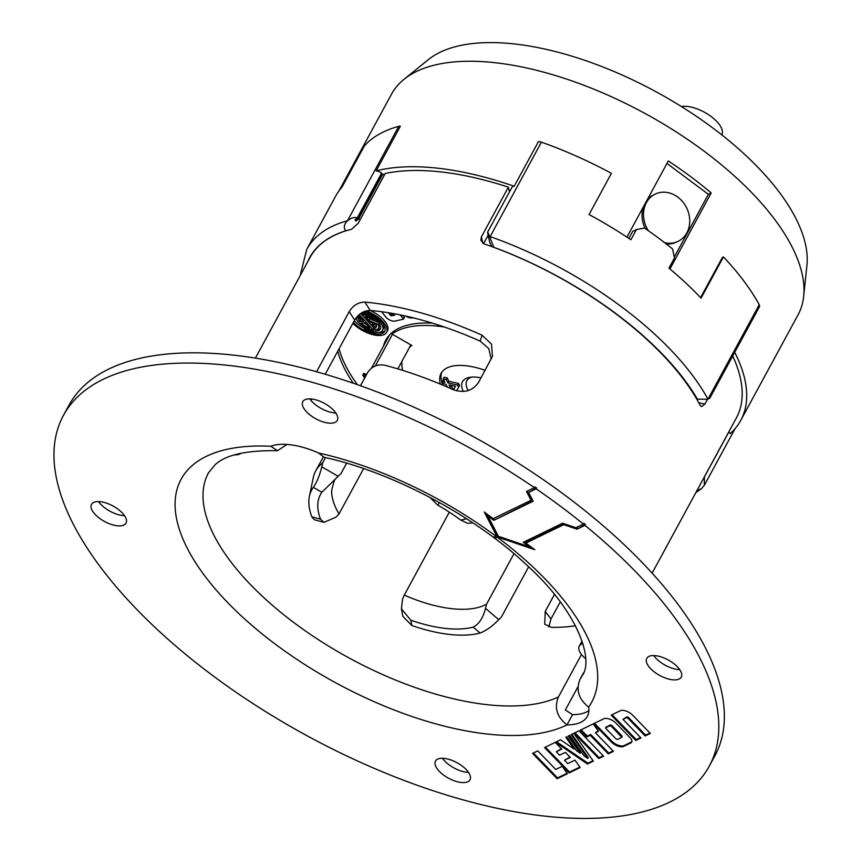 <?xml version="1.0" encoding="UTF-8"?>
<svg xmlns="http://www.w3.org/2000/svg" width="861" height="861" viewBox="0 0 861 861"><rect width="100%" height="100%" fill="white"/><g stroke="black" fill="none" stroke-linecap="round" stroke-linejoin="round"><path stroke-width="1.29" d="M491.631 246.558L489.575 241.801L487.67 233.008L488.876 235.796L487.574 232.33M487.983 232.513L493.837 247.365A225.625 101.49 28.5 0 1 696.753 399.127A225.625 101.49 28.5 0 1 700.176 405.38L701.575 406.629L704.879 404.11L707.43 399.407M306.742 249.378L335.65 196.147A232.868 104.751 28.5 0 1 342.011 187.106L364.386 145.907A232.868 104.751 -151.5 0 1 398.751 126.33A6.511 2.927 -151.5 0 1 400.376 126.223L376.128 170.887A6.511 2.927 -151.5 0 1 381.638 173.029L357.293 217.865C354.14 216.972 350.879 217.962 347.489 220.825L347.478 220.771A232.868 104.751 -151.5 0 0 341.096 222.73A232.868 104.751 -151.5 0 0 306.742 249.378L300.123 275.724M384.297 175.224L382.908 174.008L358.66 218.672L356.067 221.029L354.958 220.007L357.293 217.865M347.489 220.825C344.045 224.086 343.431 227.422 345.648 230.845L345.713 230.899A225.625 101.49 28.5 0 1 351.611 229.241L358.219 223.247L385.244 173.47A225.625 101.49 28.5 0 1 508.377 187.16L481.353 236.936L480.858 240.38L484.42 244.007A225.625 101.49 28.5 0 1 493.837 247.365M358.66 218.672L360.049 219.889M360.468 385.76L367.593 372.63C371.672 366.485 377.322 364.009 384.566 365.182A225.625 101.49 28.5 0 1 452.671 389.452C463.831 393.509 472.463 391.163 478.555 382.435L492.449 356.314L491.534 344.196L482.106 335.23A225.625 101.49 -151.5 0 0 364.816 302.103C358.348 302.211 353.139 305.386 349.2 311.628L354.667 320.044L325.232 374.255M364.816 302.103L370.252 310.466A212.602 95.636 28.5 0 1 480.169 341.128L482.106 335.23M554.452 594.413L545.228 611.396L544.722 624.268L551.643 627.378A212.602 95.636 -151.5 0 0 575.492 625.764M452.251 780.001A19.631 8.836 -151.5 0 0 469.988 779.808A19.631 8.836 -151.5 0 0 453.22 760.876A19.631 8.836 -151.5 0 0 435.483 761.07A19.631 8.836 -151.5 0 0 452.251 780.001M442.522 758.283A19.631 8.836 -151.5 0 0 457.794 769.788A19.631 8.836 -151.5 0 0 468.492 772.382M108.282 523.294A19.631 8.836 -151.5 0 0 126.029 523.111A19.631 8.836 -151.5 0 0 109.25 504.18A19.631 8.836 -151.5 0 0 91.514 504.374A19.631 8.836 -151.5 0 0 108.282 523.294M98.552 501.576A19.631 8.836 -151.5 0 0 113.835 513.081A19.631 8.836 -151.5 0 0 124.533 515.685M709.324 766.075L714.867 755.861A367.464 165.29 -151.5 0 0 617.122 538.147A367.464 165.29 -151.5 0 0 286.778 364.203A367.464 165.29 -151.5 0 0 68.998 405.176L63.445 415.4A367.464 165.29 -151.5 0 0 161.19 633.104A367.464 165.29 -151.5 0 0 491.545 807.048A367.464 165.29 -151.5 0 0 709.324 766.075A367.464 165.29 -151.5 0 0 584.931 525.339L585.372 524.51A367.464 165.29 -151.5 0 0 583.844 523.262L583.392 524.091A367.464 165.29 -151.5 0 0 536.134 488.811L528.632 492.46L536.575 487.993A367.464 165.29 -151.5 0 0 534.875 486.82L534.423 487.649A367.464 165.29 -151.5 0 0 281.224 374.427A367.464 165.29 -151.5 0 0 63.445 415.4M536.575 487.993L536.134 488.811M663.519 677.295A19.631 8.836 -151.5 0 0 681.255 677.101A19.631 8.836 -151.5 0 0 664.488 658.17A19.631 8.836 -151.5 0 0 646.751 658.364A19.631 8.836 -151.5 0 0 663.519 677.295M653.79 655.576A19.631 8.836 -151.5 0 0 669.062 667.081A19.631 8.836 -151.5 0 0 679.76 669.675M581.487 654.489L558.434 696.947C554.053 707.688 556.906 716.998 566.979 724.876A59.721 26.863 -151.5 0 0 587.363 716.363A59.721 26.863 -151.5 0 0 588.666 707.042C578.592 699.164 575.74 689.855 580.11 679.114A212.602 95.636 28.5 0 0 582.176 675.702C593.896 660.635 578.926 612.666 527.911 566.14C476.004 516.632 393.111 472.366 324.123 457.288L318.592 453.015A59.721 26.863 -151.5 0 0 316.719 452.197A59.721 26.863 -151.5 0 0 270.763 446.256L277.522 450.69L287.036 444.427M319.56 420.588A19.631 8.836 -151.5 0 0 337.297 420.394A19.631 8.836 -151.5 0 0 320.518 401.474A19.631 8.836 -151.5 0 0 302.781 401.667A19.631 8.836 -151.5 0 0 319.56 420.588M309.82 398.869A19.631 8.836 -151.5 0 0 325.103 410.374A19.631 8.836 -151.5 0 0 335.801 412.979M577.989 686.723L565.365 709.97L572.533 714.652L566.979 724.876A233.6 105.085 28.5 0 1 487.035 734.013A233.6 105.085 28.5 0 1 204.875 576.031A233.6 105.085 28.5 0 1 270.763 446.256M572.533 714.652A59.721 26.863 -151.5 0 0 588.892 710.583M583.5 672.882L580.11 679.114M316.557 371.748L349.2 311.628M311.015 400.44L311.79 399.02M628.864 238.4L632.663 231.394L636.462 229.543L630.919 239.767A232.868 104.751 28.5 0 0 589.053 214.54L611.418 173.33A232.868 104.751 -151.5 0 0 568.4 152.655A232.868 104.751 -151.5 0 0 541.408 142.162A6.511 2.927 -151.5 0 0 538.459 141.591L514.2 186.256A6.511 2.927 -151.5 0 0 512.995 186.439A6.511 2.927 -151.5 0 0 512.037 187.192L487.595 232.201M353.43 322.337A19.631 8.836 -151.5 0 0 366.969 331.636A19.631 8.836 -151.5 0 0 384.706 331.442A19.631 8.836 -151.5 0 0 367.938 312.511A19.631 8.836 -151.5 0 0 364.784 311.327M378.56 332.583A19.631 8.836 -151.5 0 0 385.05 330.559M365.247 327.298L364.332 329.171A17.177 7.727 -151.5 0 0 382.553 330.269A17.177 7.727 -151.5 0 0 379.626 321.734A17.177 7.727 -151.5 0 0 363.051 312.08M382.553 330.269L383.446 328.622A17.177 7.727 -151.5 0 0 383.22 324.016M356.11 317.838A12.571 5.65 -151.5 0 0 358.553 322.315A12.571 5.65 -151.5 0 0 373.136 329.806L374.029 328.159L360.705 313.479M611.428 742.064A8.373 3.767 -151.5 0 0 613.14 743.549A8.373 3.767 -151.5 0 0 623.568 746.444L630.822 742.914A8.373 3.767 -151.5 0 0 631.726 742.096A8.373 3.767 -151.5 0 0 630.048 737.662L615.949 723.132A8.373 3.767 -151.5 0 0 614.237 721.636A8.373 3.767 -151.5 0 0 603.819 718.752L593.627 723.703L611.428 742.064L611.88 741.235A8.373 3.767 -151.5 0 0 613.592 742.731A8.373 3.767 -151.5 0 0 624.01 745.615L631.264 742.096A8.373 3.767 -151.5 0 0 631.888 741.655M472.883 522.885L467.641 523.305L460.764 520.119A103.837 46.709 -151.5 0 0 437.797 505.159L429.757 497.324M346.639 463.164L341.064 473.442L321.874 492.288A103.837 46.709 -151.5 0 0 320.518 519.205L323.973 522.358L336.091 517.084L339.019 513.92L363.622 468.599M339.019 513.92C333.81 505.159 331.367 497.238 331.7 490.146L334.197 480.901L335.456 478.888M664.638 242.694A26.25 22.311 64.1 0 0 678.102 241.338A26.25 22.311 64.1 0 0 689.747 220.803A26.25 22.311 64.1 0 0 677.811 197.137A26.25 22.311 64.1 0 0 655.146 194.123A26.25 22.311 64.1 0 0 648.365 230.705M655.146 194.123L653.66 194.855A26.25 22.311 64.1 0 0 647.009 200.193M643.339 206.931A26.25 22.311 64.1 0 0 645.212 228.499M709.701 398.395L759.456 306.753A6.511 2.927 -151.5 0 0 759.23 304.729A232.868 104.751 -151.5 0 0 723.434 256.933L701.058 298.132A232.868 104.751 28.5 0 0 668.954 268.158L674.507 257.934L672.549 248.947A232.868 104.751 -151.5 0 0 644.545 228.047L636.462 229.543M709.507 397.728L707.957 399.17A232.868 104.751 -151.5 0 0 517.127 247.085A232.868 104.751 -151.5 0 0 490.135 236.603L490.006 236.646M681.395 106.538A26.25 11.806 28.5 0 1 709.873 115.6A26.25 11.806 28.5 0 1 721.841 134.929M635.827 740.482L641.014 737.963L622.987 719.376L626.464 717.687L627.766 718.042L645.158 735.951L650.346 733.421L632.544 715.071A8.373 3.767 -151.5 0 0 630.822 713.575A8.373 3.767 -151.5 0 0 620.404 710.68L611.245 715.136L635.827 740.482L636.279 739.653L612.096 714.727M621.793 737.177L621.997 735.951L611.633 725.285L610.331 724.919L606.047 727.19M609.879 725.748L605.735 727.76L605.832 728.417L615.992 738.899L617.509 739.448L621.76 737.328L611.396 726.297L609.879 725.748L610.331 724.919M649.937 733.012L645.61 735.122L628.218 717.224L626.916 716.858L622.987 719.376M728.61 432.244A227.939 102.534 -151.5 0 0 728.772 432.104A6.511 2.927 -151.5 0 1 730.225 433.589A231.297 104.041 -151.5 0 0 740.729 420.426L798.018 314.922A231.297 104.041 -151.5 0 0 803.679 296.292L806.918 265.296A219.157 98.584 -151.5 0 0 712.736 127.934A219.157 98.584 -151.5 0 0 428.261 59.7L404.035 79.309A231.297 104.041 -151.5 0 0 391.486 94.193L339.03 190.798M803.679 296.292A231.297 104.041 -151.5 0 0 778.742 224.99A231.297 104.041 -151.5 0 0 704.266 151.321A231.297 104.041 -151.5 0 0 404.035 79.309M364.795 328.116A14.626 6.576 -151.5 0 0 380.304 329.053A14.626 6.576 -151.5 0 0 377.818 321.788A14.626 6.576 -151.5 0 0 361.254 313.113M373.448 329.225A14.626 6.576 -151.5 0 0 375.504 329.462M376.72 329.472A14.626 6.576 -151.5 0 0 380.616 328.159M390.668 313.103L392.282 314.233L391.389 315.89L388.171 312.694M381.681 311.736L385.717 316.945A6.318 2.841 -151.5 0 0 386.815 318.096A6.318 2.841 -151.5 0 0 394.865 321.088L403.529 319.162L400.225 314.889M352.87 323.359A21.729 9.772 -151.5 0 0 366.915 332.658A21.729 9.772 -151.5 0 0 386.546 332.443L387.45 330.796A21.729 9.772 -151.5 0 0 370.305 310.477M386.546 332.443A21.729 9.772 -151.5 0 0 367.991 311.488A21.729 9.772 -151.5 0 0 366.355 310.832M740.729 420.426A231.297 104.041 -151.5 0 0 734.724 352.31M485.12 370.348A55.642 25.034 -151.5 0 0 444.986 369.111A55.642 25.034 -151.5 0 0 441.112 373.33A55.642 25.034 -151.5 0 0 440.358 384.135M370.252 310.466C363.794 310.606 358.606 313.802 354.667 320.044M548.834 627.002L550.965 619.005L545.228 611.396M560.274 601.861L550.965 619.005M491.19 359.155L488.822 348.63L480.169 341.128M534.423 487.649L526.534 491.48L531.054 500.252L493.192 518.666L484.28 512.026L496.7 536.112L493.837 537.06L495.226 538.265L498.767 536.5L495.269 538.2L494.139 537.027M532.389 547.919L498.767 536.5M498.315 537.318L534.789 549.716L525.888 543.065L526.329 542.247L564.203 523.832L563.751 524.661L577.042 529.171L584.931 525.339M525.888 543.065L563.751 524.661M585.372 524.51L577.042 529.171M577.483 528.353L564.203 523.832M528.632 492.46L533.153 501.231L493.816 520.356L487.896 515.943L498.379 536.295L529.181 546.757L523.273 542.344L562.61 523.219L575.901 527.728L583.392 524.091M529.181 546.757L529.633 545.939L524.209 541.892M532.905 500.747L493.816 520.356M603.184 755.743L599.17 757.691L574.997 732.754M598.729 758.519L603.583 756.162L579.001 730.817L574.147 733.174L598.729 758.519L599.17 757.691M569.132 772.909L580.153 767.549L574.944 760.134L567.765 763.621L564.482 760.241L570.316 757.411L565.397 752.342L559.564 755.172L556.292 751.793L561.792 749.124L555.237 742.365L544.55 747.563L569.132 772.909L569.584 772.08L545.4 747.144M556.292 751.793L561.394 748.715M579.83 767.097L569.584 772.08M569.917 757.002L564.482 760.241M593.025 760.683L587.902 763.169L556.54 741.73M587.826 758.433L584.049 755.85L569.659 735.359L568.185 736.069L580.271 753.267L576.493 750.684L566.721 736.779L565.806 737.231L574.126 749.07L560.543 739.782L555.571 742.204L587.46 763.998L593.347 761.135L573.813 733.335L571.123 734.648L587.826 758.433L588.278 757.615L571.887 734.272M580.271 753.267L580.712 752.439L568.949 735.692M574.126 749.07L574.578 748.241L566.57 736.855M587.46 763.998L587.902 763.169M611.88 741.235L594.477 723.294M613.064 750.943L608.727 753.052L590.7 734.465L587.299 736.123L581.143 729.773M598.147 730.838L595.435 732.765L598.47 731.29L593.261 723.875L580.292 730.182L586.847 736.941L587.299 736.123M586.847 736.941L590.248 735.283L608.275 753.881L613.462 751.352L595.435 732.765M590.248 735.283L590.7 734.465M608.275 753.881L608.727 753.052M640.616 737.554L636.279 739.653M645.158 735.951L645.61 735.122M567.108 773.286L557.584 777.913L533.4 752.977M557.132 778.742L567.421 773.738L562.211 766.322L555.765 769.454L537.738 750.867L532.561 753.386L557.132 778.742L557.584 777.913M531.054 500.252L531.506 499.434L527.233 491.147M494.257 519.538L488.348 515.126L487.896 515.943M496.7 536.112L497.141 535.284L485.701 513.081M234.622 454.856A19.372 8.718 -151.5 0 0 240.972 453.23M582.908 643.684A19.372 8.718 -151.5 0 0 579.259 646.127A19.372 8.718 -151.5 0 0 585.62 658.665M488.144 235.214L483.57 243.641M509.508 191.831L508.377 187.16M401.474 609.071L402.787 616.218L411.806 625.506A113.706 51.143 28.5 0 0 480.083 633.05C486.325 630.564 492.535 626.108 498.723 619.683L501.425 616.96L528.643 566.839M486.551 604.196A98.272 44.202 -151.5 0 1 404.283 595.102L402.528 599.181L401.43 608.835L410.837 620.232A103.837 46.709 -151.5 0 0 473.173 627.12C478.931 624.279 483.043 618.026 485.518 608.35L486.551 604.196L513.974 553.698M404.283 595.102L449.313 512.155M323.973 522.369L314.265 519.721L311.854 516.848A113.706 51.143 28.5 0 1 309.4 496.399A113.706 51.143 28.5 0 1 313.339 487.358C316.611 482.784 319.453 475.961 321.842 466.866L322.692 462.831A119.27 53.651 28.5 0 0 315.739 470.881L323.262 457.03M309.4 496.399L313.253 477.769A119.27 53.651 28.5 0 1 315.739 470.881M397.825 368.895L410.848 344.906M392.476 334.294L375.278 365.979M325.523 457.6L322.692 462.831M674.314 257.052L708.377 194.338L711.208 192.95L669.933 268.976M666.963 163.429L708.377 194.338M711.208 192.95A231.297 104.041 -151.5 0 0 668.319 160.942L626.948 237.13M732.7 356.024A225.625 101.49 28.5 0 1 736.37 417.962L652.121 573.135M666.21 243.921A26.25 22.311 64.1 0 0 676.617 242.07L678.102 241.338M514.2 186.256A231.297 104.041 -151.5 0 0 376.128 170.887M381.079 174.062L381.401 174.363A225.625 101.49 28.5 0 1 382.897 173.997A6.511 2.927 -151.5 0 1 382.908 174.008M723.434 256.933L722.411 257.417L700.585 297.626M471.903 377.107A29.5 13.27 -151.5 0 0 466.856 380.702A29.5 13.27 -151.5 0 0 468.276 390.56M696.753 399.127L707.946 399.3M735.09 428.627L704.32 485.303L701.403 488.725L696.84 490.748M358.65 218.662L382.897 173.997M704.32 485.303L704.427 476.929L728.772 432.104M405.832 316.084A6.318 2.841 -151.5 0 0 411.418 317.967L413.754 317.957M356.443 317.408L358.305 318.204L359.198 316.547L357.767 315.944M359.198 316.547A10.106 4.553 -151.5 0 0 360.544 319.861L359.65 321.508L363.719 321.401L358.294 315.427M358.305 318.204A10.106 4.553 -151.5 0 0 359.65 321.508M362.277 319.808L360.544 319.861M363.826 322.95A10.106 4.553 -151.5 0 0 366.721 324.705M361.028 323.026A10.106 4.553 -151.5 0 0 369.552 327.826L365.096 322.918L361.028 323.026M359.285 314.556L373.136 329.806M367.927 321.121L361.771 314.34A12.571 5.65 -151.5 0 1 374.223 319.818L372.899 320.26A10.106 4.553 -151.5 0 0 365.355 316.321L369.068 320.41L378.27 324.575A12.571 5.65 -151.5 0 1 378.496 328.073A12.571 5.65 -151.5 0 1 375.751 329.731L371.521 325.081L373.254 325.027L375.644 327.654A10.106 4.553 -151.5 0 0 376.332 326.9A10.106 4.553 -151.5 0 0 376.494 324.995L367.927 321.121M362.341 313.275L361.771 314.34M374.696 318.947L374.223 319.818M378.549 322.649L373.114 320.184M372.393 319.861L369.961 318.764L369.068 320.41M378.991 323.241L378.27 324.575M378.496 328.073L379.389 326.416A12.571 5.65 -151.5 0 0 379.604 324.166M372.996 323.413L371.521 325.081M373.911 323.822L373.254 325.027M375.644 327.654L376.537 326.007L375.009 324.328M369.961 318.764L369.078 317.784M354.323 320.69A19.631 8.836 -151.5 0 0 364.644 328.461M432.426 323.155A120.109 54.028 -151.5 0 0 393.359 331.56A120.109 54.028 -151.5 0 0 385.803 340.106A120.109 54.028 -151.5 0 0 383.489 346.111M366.129 375.331L365.15 373.706L364.246 375.353L365.236 376.978M365.15 373.706L363.686 373.47L362.793 375.116L364.246 375.353M337.749 351.213A170.51 76.694 -151.5 0 0 353.279 383.242M364.612 378.119L362.793 375.116M481.03 377.871A32.858 14.777 -151.5 0 0 469.955 377.322A32.858 14.777 -151.5 0 0 463.336 391.432M393.359 331.56L392.013 334.036L411.902 345.509A97.433 43.825 28.5 0 0 409.632 347.155M444.384 327.029A120.109 54.028 -151.5 0 0 392.013 334.036M339.094 348.737A170.51 76.694 -151.5 0 0 357.38 384.673M453.166 389.678L450.981 385.351M455.404 386.309L453.349 389.753M453.424 389.785L455.491 386.32L449.044 384.932L450.938 388.688M447.408 387.138L445.966 384.264L443.157 383.662L442.177 381.724L444.976 382.327L443.211 378.829L446.299 379.497L448.064 382.994L457.589 385.05L458.665 387.181L456.578 390.808M443.211 378.829L444.115 377.183L447.193 377.85L448.958 381.348L458.482 383.403L459.559 385.534L458.665 387.181M443.932 380.261L443.071 380.067L442.177 381.724M457.589 385.05L458.482 383.403M448.064 382.994L448.958 381.348M446.299 379.497L447.193 377.85M441.854 372.135A55.642 25.034 -151.5 0 0 442.941 385.222M402.593 370.359A97.433 43.825 28.5 0 1 402.012 361.19M393.466 313.598L394.672 315.158L391.389 315.89M393.714 313.921L392.282 314.233M402.808 315.427L404.422 317.515L403.529 319.162M255.383 358.122L310.003 257.525A225.625 101.49 28.5 0 1 345.713 230.899M381.401 174.363L356.067 221.029M398.751 126.33L347.478 220.771M345.648 230.845A226.357 101.824 -151.5 0 0 343.076 231.695A226.357 101.824 -151.5 0 0 307.678 261.809M558.434 696.947A212.602 95.636 28.5 0 1 486.939 704.653A212.602 95.636 28.5 0 1 294.666 623.192A212.602 95.636 28.5 0 1 208.491 472.807L215.089 464.768C225.474 454.899 246.289 450.206 277.522 450.69M759.23 304.729L707.957 399.17M626.464 717.687L626.916 716.858M541.408 142.162L490.135 236.603M482.881 243.232L481.353 236.936M704.879 404.11L698.777 402.733M630.822 742.914L631.264 742.096M623.568 746.444L624.01 745.615M621.556 736.768L621.997 735.951M605.735 727.76L606.176 726.942M611.396 726.297L611.848 725.468M627.981 718.235L628.433 717.407M497.798 537.576A233.6 105.085 28.5 0 1 588.666 707.042M318.592 453.015A233.6 105.085 28.5 0 1 496.184 536.36M439.508 502.587L437.797 505.159M460.764 520.119L466.576 518.763M498.723 619.683L485.518 608.35M480.083 633.05L473.173 627.12M410.837 620.232L411.806 625.506M321.874 492.288L313.339 487.358M311.854 516.848L320.518 519.205M338.158 476.284L321.842 466.866M697.485 399.289A226.357 101.824 -151.5 0 0 493.827 247.301M391.142 313.716L390.237 315.363M622.212 736.499L621.76 737.328M606.069 727.039L605.617 727.868M582.047 640.993L579.259 646.127M371.543 368.11L389.581 334.897M695.817 492.653L701.403 488.725"/></g></svg>
